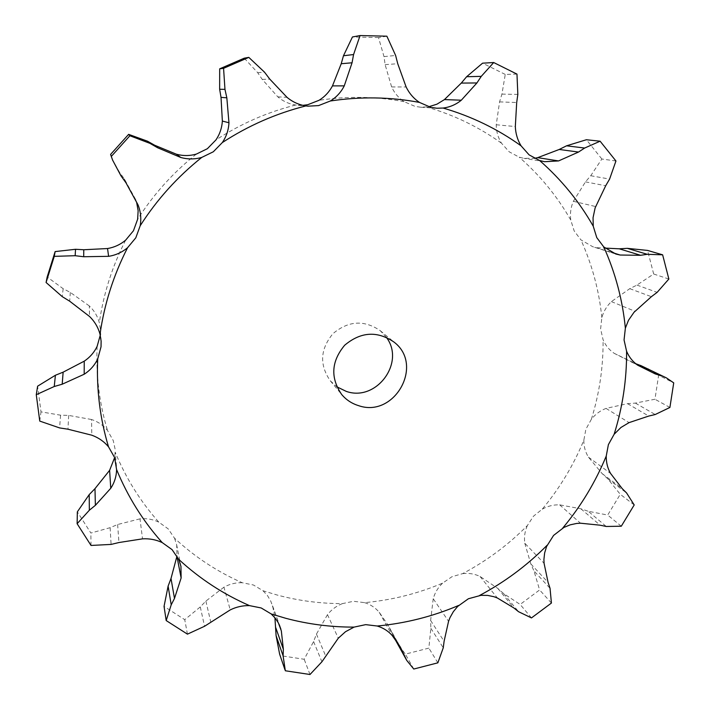 <?xml version="1.0" encoding="UTF-8"?>
<svg xmlns="http://www.w3.org/2000/svg" width="710" height="710" viewBox="0 0 710 710"><rect width="100%" height="100%" fill="white"/><g stroke="black" fill="none" stroke-linecap="round" stroke-linejoin="round"><path stroke-width="0.53" stroke-dasharray="3.55 2.66" d="M116.467 466.23L115.162 452.11C125.865 478.132 140.402 501.473 158.774 522.116L168.163 528.852L174.553 538.233C194.744 556.915 217.313 571.745 242.252 582.732L253.452 585.004L263.019 590.755L277.042 594.998C298.466 600.749 320.254 603.624 342.406 603.624L353.544 601.29L364.585 602.639C391.583 600.198 417.595 593.702 442.596 583.141L451.933 576.733L462.672 573.618C486.661 560.909 508.218 544.907 527.335 525.604L533.494 516.197L542.289 509.15C559.666 488.267 573.511 465.281 583.842 440.182L585.883 429.213L591.368 419.29C595.282 414.303 600.172 410.664 606.038 408.401L627.525 403.653L635.379 403.102L654.948 399.242L658.631 375.262L673.728 382.867M669.903 407.46L654.948 399.242M668.856 279.03L653.679 274.016L636.932 285.083L629.779 288.659L611.399 301.617C606.748 306.09 603.571 311.415 601.84 317.601L600.616 328.916L603.083 339.762C605.47 345.388 609.18 349.915 614.23 353.349L635.707 363.697M648.061 368.685L658.631 375.262M614.23 353.349L637.74 365.224M633.666 363.032L637.083 364.762M615.943 160.993L601.858 159.013L590.729 175.734L585.466 181.875L573.369 201.303C570.769 207.355 569.908 213.595 570.76 220.02L574.177 230.945L580.922 239.873L592.699 246.698L611.665 252.361M516.969 74.106L505.254 74.435L501.943 94.111L499.574 101.885L496.228 124.765C496.263 131.439 498.003 137.562 501.438 143.145L509.159 151.798L519.214 157.185L523.962 158.33L534.426 158.33M386.87 36.192L378.528 37.586L384.003 56.614L385.122 64.637L391.627 86.948C394.44 93.072 398.621 97.989 404.167 101.681L415.022 106.385L420.773 107.228L428.689 106.766M244.231 58.184L257.712 72.704L262.23 79.413L277.805 96.844C282.997 101.246 288.952 103.971 295.653 105.018L302.859 105.346M100.261 335.244L100.394 329.378L99.338 322.775C97.589 316.243 94.261 310.643 89.336 305.966L89.522 316.465M115.055 448.942L113.263 440.599L107.467 430.366C103.216 425.263 97.909 421.642 91.528 419.495L91.821 435.203M386.284 337.241L380.178 330.62C364.123 319.713 348.397 320.707 333.008 333.611C320.183 349.063 319.269 364.789 330.274 380.791L336.824 386.799M583.842 440.182C583.744 446.324 585.28 451.977 588.439 457.134L602.151 473.614L607.849 478.886L620.265 494.311L607.698 515.052L588.253 511.28L606.242 526.474M542.289 509.15C547.738 506.079 553.525 504.641 559.658 504.846L580.895 508.795L588.253 511.28M527.335 525.604C524.814 531.302 523.962 537.186 524.779 543.239L544.064 563.278M462.672 573.618C468.795 572.908 474.591 573.857 480.049 576.467L497.825 588.439L503.621 593.578L520.155 604.441L539.609 589.948L534 570.973L550.037 588.297M442.596 583.141C438.026 587.507 434.902 592.699 433.224 598.725L448.56 621.312M364.585 602.639C370.425 604.432 375.315 607.645 379.238 612.286L387.802 624.756L394.476 638.29M342.406 603.624C336.442 605.941 331.464 609.615 327.488 614.647L338.288 638.219M263.019 590.755L267.546 595.663L270.901 601.45L272.942 607.591L274.921 617.771M242.252 582.732C235.782 582.528 229.685 584.01 223.943 587.179L230.235 609.899M174.553 538.233L176.692 544.952L176.994 556.028M158.774 522.116C152.881 519.285 146.624 518.193 139.994 518.841L142.524 538.854M115.162 452.11L114.629 457.604M136.631 202.315L135.645 199.501L138.068 204.95M597.012 247.737L605.062 248.092M653.679 274.016L647.564 250.426M524.779 543.239L530.814 563.909L534 570.973M601.858 159.013L586.398 139.737M433.224 598.725L430.624 620.469L430.846 628.306L428.858 648.115L405.357 654.132L396.127 641.432M505.254 74.435L482.569 63.181M327.488 614.647L316.447 634.11L313.589 641.556L304.191 659.27L280.139 655.587L279.642 654.203M378.528 37.586L352.444 36.964M223.943 587.179L205.873 601.095L200.282 606.935L184.742 619.679L164.046 606.384M139.994 518.841L117.62 524.512L110.139 527.672L90.871 533.05L77.346 511.848M135.645 199.501L124.321 178.867L119.546 172.29L112.615 160.123M91.528 419.495L68.666 415.421L60.563 415.181L41.002 411.862L37.621 386.178M89.336 305.966L70.317 292.431L63.146 288.695L47.179 276.998M621.294 526.216L607.698 515.052M634.207 504.943L620.265 494.311M530.814 563.909L548.084 582.422M531.471 617.922L520.155 604.441M551.422 603.047L539.609 589.948M430.624 620.469L444.096 641.299M413.761 669.033L405.357 654.132M430.846 628.306L443.262 647.795M437.857 662.829L428.858 648.115M316.447 634.11L325.579 655.765M285.331 670.772L280.139 655.587M313.589 641.556L321.905 661.791M310.004 674.5L304.191 659.27M205.873 601.095L210.728 621.818M187.44 634.145L184.742 619.679M200.282 606.935L204.56 626.273M117.62 524.512L118.952 542.529M91.022 545.449L90.871 533.05M110.139 527.672L111.079 544.419M124.321 178.867L125.99 182.834M119.546 172.29L120.904 175.698M68.666 415.421L67.974 429.213M39.751 421.092L41.002 411.862M60.563 415.181L59.604 427.917M70.317 292.431L69.678 301.2M63.146 288.695L62.267 296.647M635.379 403.102L655.206 414.525M627.525 403.653L648.727 416.06M591.368 419.29C599.435 393.384 603.34 366.875 603.083 339.762M606.038 408.401L629.042 422.627M601.84 317.601C599.107 290.603 592.131 264.697 580.922 239.873M570.76 220.02C557.208 196.306 540.026 175.361 519.214 157.185M501.438 143.145C478.833 126.992 453.947 114.958 426.754 107.05M404.167 101.681C376.149 96.436 347.767 95.974 319.012 100.314M295.653 105.018C267.306 112.153 240.725 123.797 215.929 139.95M196.315 154.114C173.133 172.592 153.573 194.3 137.633 219.239M125.626 240.175C112.189 266.445 103.429 293.984 99.338 322.775M97.128 346.365C95.868 375.244 99.311 403.245 107.467 430.366M588.439 457.134L610.573 473.455M611.399 301.617L634.953 311.255M559.658 504.846L580.478 523.208M573.369 201.303L595.61 206.548M480.049 576.467L497.391 598.006M496.228 124.765L515.327 126.549M379.238 612.286L392.266 635.601M391.627 86.948L406.129 86.975M272.48 605.834L279.296 624.773M277.805 96.844L287.026 97.35M602.151 473.614L622.244 488.666M580.895 508.795L600.119 525.187M607.849 478.886L626.566 492.944M629.779 288.659L651.381 296.691M636.932 285.083L657.123 292.36M503.621 593.578L518.584 611.727M497.825 588.439L513.836 607.929M585.466 181.875L605.701 185.745M590.729 175.734L609.606 179.071M394.156 637.624L394.662 638.53M390.802 630.551L397.387 642.284M499.574 101.885L516.694 102.524M501.943 94.111L517.838 94.412M385.122 64.637L397.742 63.722M384.003 56.614L395.621 55.46M262.23 79.413L269.782 79.121M257.712 72.704L264.51 72.163M615.845 254.02L592.699 246.698M544.543 161.702L523.962 158.33M436.827 108.231L420.773 107.228M280.175 626.939L271.744 603.535M307.9 106.172L297.863 105.275M180.952 566.349L176.692 544.952M101.122 341.155L100.394 329.378M330.274 380.791L341.732 394.565M380.178 330.62L393.979 342.051M400.28 646.961L387.802 624.756"/><path stroke-width="1.06" d="M635.707 363.697L641.059 365.677L666.477 377.924L673.728 382.867L669.903 407.46L655.206 414.525L648.727 416.06L629.042 422.627L620.966 427.464L614.132 434.271L608.39 444.629L606.234 456.077C606.154 462.521 607.609 468.307 610.573 473.455L622.244 488.666L626.566 492.944L634.207 504.943L621.294 526.216L606.242 526.474L600.119 525.187L580.478 523.208L576.635 523.456L570.183 524.841L563.944 527.415L553.56 535.438L546.585 546.514L544.641 552.948L543.913 559.462L544.064 563.278L548.084 582.422L550.037 588.297L551.422 603.047L531.471 617.922L518.584 611.727L513.836 607.929L497.391 598.006L493.876 596.693L487.566 595.397L480.936 595.335L468.396 598.752L457.666 606.42L453.308 611.736L449.998 617.62L448.56 621.312L444.096 641.299L443.262 647.795L437.857 662.829L413.761 669.033L406.741 660.406L400.28 646.961L392.266 635.601C388.361 631.101 383.347 627.906 377.223 626.016L365.703 624.64L354.077 627.107L345.468 631.74L338.288 638.219L321.905 661.791L310.004 674.5L285.331 670.772L283.095 655.845L283.352 649.251L281.337 630.915L278.347 622.847L275.187 618.099L271.176 613.928L261.191 607.964L249.485 605.621C242.74 605.47 236.323 606.899 230.235 609.899L204.56 626.273L187.44 634.145L166.184 620.558L171.208 604.813L174.482 598.441L181.13 577.984L180.952 566.349L178.725 559.373L172.042 549.602L162.226 542.591C156.067 539.689 149.499 538.446 142.524 538.854L118.952 542.529L111.079 544.419L91.022 545.449L77.124 523.705L89.353 510.224L95.38 505.325L110.751 488.285C114.496 482.622 116.44 476.374 116.582 469.541L114.594 457.515L108.523 446.821C104.077 441.522 98.504 437.653 91.821 435.203L67.974 429.213L59.604 427.917L39.751 421.092L36.272 394.698L54.244 386.506L62.196 384.216L84.188 374.232C90.135 370.407 94.643 365.313 97.705 358.949L101.033 346.808L101.122 341.155L100.021 334.25C98.184 327.434 94.687 321.506 89.522 316.465L69.678 301.2L62.267 296.647L46.079 282.491L47.179 276.998L55.131 251.589L75.535 249.281L75.154 255.706L83.7 256.736L108.603 256.328C115.757 255.209 122.084 252.325 127.587 247.692L135.805 237.806L140.198 225.736C141.414 218.653 140.704 211.731 138.068 204.95L125.99 182.834L120.904 175.698L112.615 160.123L110.6 154.398L111.798 157.895M661.179 375.794L655.197 373.895L637.74 365.224C632.823 361.816 629.104 357.165 626.593 351.264L624.054 339.948L625.368 328.135C622.599 299.948 615.401 272.889 603.784 246.956L596.773 237.628L593.24 226.206C579.174 201.427 561.291 179.532 539.609 160.513L529.11 154.878L521.069 145.825C497.497 128.927 471.502 116.325 443.093 108.044L436.827 108.231L430.819 107.343L419.477 102.418C390.172 96.915 360.467 96.445 330.354 100.989L318.55 105.604L307.9 106.172M641.059 365.677L666.477 377.924M147.529 141.21L149.996 143.385L129.894 135.752L128.634 134.359L147.529 141.21L154.62 145.222L176.426 154.221C183.065 156.014 189.694 155.969 196.315 154.114L207.347 148.727L215.929 139.95C219.78 134.252 221.919 127.969 222.363 121.073L221.023 97.359L219.647 89.256L224.963 89.371L223.57 68.32L248.811 57.377L264.51 72.163L269.782 79.121L287.026 97.35C292.591 101.974 298.883 104.832 305.886 105.923L308.202 106.198M149.996 143.385L157.593 147.742L180.819 157.496C187.839 159.413 194.815 159.386 201.746 157.425L213.311 151.78L222.319 142.568C226.366 136.604 228.584 129.992 228.957 122.75L226.836 97.829L224.963 89.371M358.399 405.587C394.387 418.474 424.527 364.958 393.979 342.051C377.214 330.665 360.769 331.73 344.661 345.246C331.233 361.425 330.256 377.862 341.732 394.565C346.205 399.854 351.761 403.52 358.399 405.587M637.083 364.762L655.197 373.895M302.859 105.346L307.749 104.716L319.012 100.314C324.763 96.764 329.254 91.954 332.475 85.892L344.261 85.866C341.04 92.22 336.398 97.261 330.354 100.989M75.535 249.281L83.771 249.751L107.538 248.536C114.346 247.373 120.372 244.586 125.626 240.175L133.453 230.75L137.633 219.239L138.139 210.719L136.631 202.315M36.272 394.698L37.621 386.178L55.407 375.253L63.137 372.164L84.242 361.168C89.921 357.352 94.217 352.417 97.128 346.365L100.261 335.244M336.824 386.799L346.231 391.37C376.309 402.153 405.756 362.464 386.284 337.241M605.062 248.092L619.28 248.811L627.303 248.34L647.254 254.304L662.634 254.819L668.856 279.03L657.123 292.36L651.381 296.691L634.021 312.276L628.474 320.317L625.368 328.135M647.254 254.304L640.606 255.298L620.132 255.032L615.845 254.02L603.784 246.956M611.665 252.361L620.132 255.032M534.426 158.33L537.727 157.647L559.214 149.473L566.562 145.807L584.649 148.044L600.119 141.201L615.943 160.993L609.606 179.071L605.701 185.745L595.131 207.888L593.054 217.686L593.24 226.206M584.649 148.044L578.526 152.046L558.557 160.93L544.543 161.702L539.609 160.513M537.727 157.647L558.557 160.93M428.689 106.766L436.961 104.175L444.451 99.586L461.269 83.088L466.621 76.724L481.256 76.361L493.698 62.533L516.969 74.106L517.838 94.412L516.694 102.524L515.327 126.549C515.611 133.56 517.528 139.985 521.069 145.825M481.256 76.361L476.916 82.955L461.305 100.208C455.997 104.556 449.927 107.174 443.093 108.044M444.451 99.586L461.305 100.208M332.475 85.892L341.226 63.731L343.48 55.744L353.571 54.546L360.068 35.553L386.87 36.192L395.621 55.46L397.742 63.722L406.129 86.975C409.262 93.4 413.708 98.548 419.477 102.418M353.571 54.546L352.053 62.782L344.261 85.866M176.994 556.028L171.012 578.481L168.11 586.123L164.046 606.384L166.184 620.558M222.363 121.073L228.957 122.75M129.894 135.752L111.337 156.377M114.629 457.604L109.615 470.339L94.98 488.657L89.203 494.622L77.346 511.848L77.124 523.705M46.079 282.491L54.262 256.354L75.154 255.706M627.303 248.34L647.564 250.426L662.634 254.819M566.562 145.807L586.398 139.737L600.119 141.201M394.476 638.29L406.741 660.406M466.621 76.724L482.569 63.181L493.698 62.533M274.921 617.771L276.101 635.707L279.642 654.203L284.985 669.805M343.48 55.744L352.444 36.964L360.068 35.553M219.647 89.256L219.683 68.826L244.231 58.184L248.811 57.377M128.634 134.359L110.6 154.398M619.28 248.811L640.606 255.298M559.214 149.473L578.526 152.046M461.269 83.088L476.916 82.955M341.226 63.731L352.053 62.782M223.57 68.32L219.683 68.826M221.023 97.359L226.836 97.829M54.262 256.354L55.131 251.589M614.132 434.271C622.626 407.238 626.779 379.566 626.593 351.264M305.886 105.923C276.181 113.414 248.322 125.626 222.319 142.568M201.746 157.425C177.438 176.817 156.919 199.59 140.198 225.736M127.587 247.692C113.502 275.24 104.308 304.093 100.021 334.25M97.705 358.949C96.374 389.186 99.977 418.474 108.523 446.821M116.582 469.541C127.791 496.725 143.003 521.069 162.226 542.591M178.725 559.373C199.847 578.819 223.428 594.234 249.485 605.621M271.176 613.928L285.828 618.312C308.211 624.241 330.958 627.178 354.077 627.107M377.223 626.016C405.41 623.38 432.55 616.528 458.651 605.452M479.596 595.468C504.641 582.156 527.148 565.426 547.117 545.262M562.746 528.071C580.904 506.266 595.397 482.267 606.234 456.077M279.296 624.773L280.894 629.211M176.932 556.436L181.13 577.984M176.426 154.221L180.819 157.496M109.615 470.339L110.751 488.285M107.538 248.536L108.603 256.328M84.242 361.168L84.188 374.232M394.662 638.53L405.295 657.522M397.387 642.284L402.756 651.86M276.101 635.707L283.095 655.845M275.773 627.729L283.352 649.251M168.11 586.123L171.208 604.813M171.012 578.481L174.482 598.441M154.62 145.222L157.593 147.742M89.203 494.622L89.353 510.224M94.98 488.657L95.38 505.325M83.771 249.751L83.7 256.736M55.407 375.253L54.244 386.506M63.137 372.164L62.196 384.216"/></g></svg>
